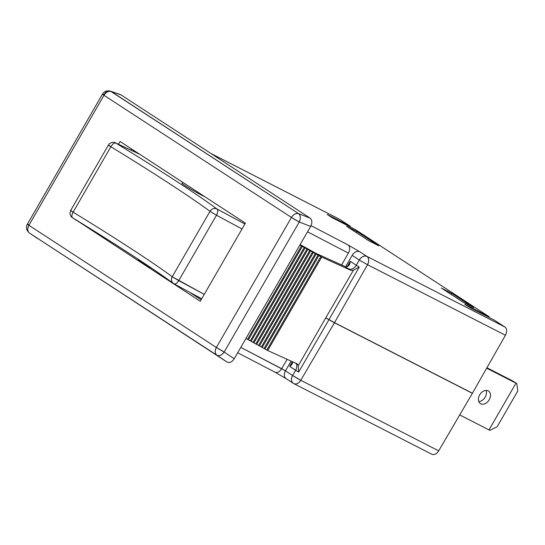 <?xml version="1.0" encoding="UTF-8"?>
<svg xmlns="http://www.w3.org/2000/svg" width="545" height="545" viewBox="0 0 545 545"><rect width="100%" height="100%" fill="white"/><g stroke="black" fill="none" stroke-linecap="round" stroke-linejoin="round"><path stroke-width="0.82" d="M286.411 378.823A6.697 4.803 -56.9 0 1 286.071 378.625A6.697 4.803 -56.9 0 1 285.471 370.838L240.795 347.383L281.649 368.679A6.697 4.251 117.5 0 1 275.027 372.208L237.702 352.744M275.027 372.208L286.098 378.646A6.697 4.803 -56.9 0 1 285.471 370.838L291.146 361.137L285.471 370.838L281.649 368.679L287.126 359.319L281.649 368.679A6.697 4.251 117.5 0 1 275.055 372.221A6.697 4.251 117.5 0 1 274.782 372.065M28.912 225.31L216.372 347.472A6.697 4.803 123.1 0 0 216.958 355.245L29.498 233.083A6.697 4.803 -56.9 0 1 28.912 225.31C26.903 223.968 26.909 223.791 28.933 224.772C26.909 223.791 26.903 223.968 28.912 225.31A6.697 0.347 -150 0 1 27.4 224.152L102.467 94.135A6.697 0.347 30 0 0 103.979 95.286L28.912 225.31L216.372 347.472L291.446 217.455A6.697 0.347 30 0 0 299.253 221.992L224.179 352.016A6.697 0.347 -150 0 1 216.372 347.472L224.179 352.016C221.726 355.238 219.315 356.314 216.958 355.245A6.697 4.231 -56 0 0 224.179 352.016L234.214 358.78C231.966 362.125 229.554 363.202 226.993 362.009L216.958 355.245C214.88 353.453 214.682 350.864 216.372 347.472L291.446 217.455L103.979 95.286L28.912 225.31C27.223 228.696 27.414 231.291 29.498 233.083L29.444 233.042A6.697 5.069 -55.9 0 0 29.498 233.083L226.993 362.009C229.554 363.202 231.966 362.125 234.214 358.78L310.636 226.413C312.428 222.762 312.237 219.989 310.078 218.102L121.031 94.912L119.525 94.387M200.274 301.269L75.135 219.349L200.274 301.269L245.379 223.143L200.274 301.269M118.476 144.275L120.084 141.489L245.379 223.143L120.084 141.489L118.476 144.275M111.221 91.519C108.496 90.852 106.084 92.112 103.979 95.286C101.97 93.951 101.976 93.767 104 94.755A6.697 5.007 -70.9 0 1 110.451 91.151L298.687 213.688A6.697 4.803 123.1 0 0 291.446 217.455L103.979 95.286A6.697 4.803 -56.9 0 1 111.221 91.519L298.687 213.688C300.629 215.479 300.813 218.245 299.253 221.992L291.446 217.455C293.544 214.274 295.955 213.02 298.687 213.688L310.078 218.102C312.237 219.989 312.428 222.762 310.636 226.413L299.253 221.992A6.697 4.169 -68.8 0 0 298.687 213.688L310.078 218.102L121.031 94.912L111.221 91.519A6.697 5.007 -70.9 0 0 110.451 91.151L120.316 94.558L111.221 91.519M226.993 362.009L29.498 233.083L226.993 362.009M224.179 352.016L234.214 358.78L310.636 226.413L299.253 221.992L224.179 352.016M152.321 268.678L142.34 262.908L138.137 259.767L142.34 262.908L152.321 268.678M77.792 220.984L74.978 219.615L77.792 220.984M201.146 299.764L189.687 292.297L201.146 299.764M132.789 150.979L133.293 150.1L132.789 150.979M327.177 214.451L350.415 226.345L350.101 226.89L350.415 226.345L339.842 219.451L210.929 153.492L339.842 219.451L350.415 226.345L327.177 214.451L332.225 217.741L327.177 214.451M359.775 251.756L366.914 256.409L504.834 326.973L494.254 320.079L471.016 308.191L465.968 304.9L489.212 316.788L355.463 229.629L332.225 217.741L355.463 229.629L489.212 316.788L488.892 317.34L489.212 316.788L464.749 304.382L471.016 308.191L494.254 320.079L504.834 326.973A6.697 4.653 117.1 0 1 505.426 335.264L367.514 264.7L334.514 322.66L328.982 319.602L359.257 267.111L353.439 270.156L351.198 270.456L321.659 257.083L299.893 245.025L301.514 245.85L247.559 339.297L301.514 245.85L302.332 246.388L248.384 339.835L302.332 246.388L304.274 247.382L250.319 340.823L304.274 247.382L305.098 247.914L251.143 341.361L305.098 247.914L307.033 248.908L253.084 342.349L307.033 248.908L307.857 249.447L253.909 342.887L307.857 249.447L309.792 250.434L255.843 343.881L309.792 250.434L310.616 250.972L256.668 344.413L310.616 250.972L312.551 251.96L258.603 345.407L312.551 251.96L313.375 252.499L259.427 345.946L313.375 252.499L315.31 253.493L261.362 346.933L315.31 253.493L316.134 254.025L262.186 347.472L316.134 254.025L318.076 255.019L264.121 348.459L318.076 255.019L318.9 255.557L264.945 348.998L318.9 255.557L320.835 256.545L266.887 349.992L320.835 256.545L321.659 257.083L267.704 350.524L321.659 257.083L351.198 270.456L348.664 268.849A6.697 4.803 123.1 0 0 356.294 265.252L359.284 260.006L352.145 255.353A6.697 4.803 -56.9 0 1 359.775 251.756L366.914 256.409A6.697 4.803 123.1 0 0 359.284 260.006L352.145 255.353A6.697 4.803 -56.9 0 1 359.775 251.756L348.146 244.991L359.775 251.756M311.038 225.644L348.146 244.991A6.697 4.251 117.5 0 1 348.378 253.098L307.53 231.802L348.378 253.098L341.613 264.986L348.378 253.098A6.697 4.251 117.5 0 0 348.146 244.991L311.038 225.644M473.578 307.591L463.202 302.284L441.368 288.06L451.744 293.367L473.578 307.591L463.202 302.284L441.368 288.06L451.744 293.367L451.137 294.423L451.744 293.367L473.578 307.591M356.989 231.611L378.816 245.836L368.44 240.529L346.613 226.304L356.989 231.611L378.816 245.836L368.44 240.529L346.613 226.304L356.989 231.611L356.375 232.667L356.989 231.611M345.646 266.764L352.145 255.353L345.646 266.764M348.97 265.326L350.299 261.341L347.247 266.546L350.299 261.341L356.294 265.252L350.299 261.341C350.04 263.773 349.318 265.354 348.139 266.089L345.271 266.641L351.198 270.456L353.439 270.156L325.767 317.83L353.439 270.156L359.257 267.111L356.294 265.252L359.257 267.111M297.413 363.985L267.704 350.524L245.945 338.465L267.704 350.524L297.243 363.897L298.285 365.681L325.726 317.905L328.948 319.656A6.697 0.395 30.3 0 0 334.46 322.763L300.779 380.281A6.697 0.395 -149.7 0 1 292.611 375.491L285.471 370.838L292.611 375.491L295.656 370.287L289.654 366.376L292.331 361.676L289.654 366.376L298.646 372.085L328.982 319.602L334.46 322.763L328.948 319.656A6.513 3.045 -58.4 0 1 328.982 319.602L325.767 317.83A9.667 4.517 121.6 0 0 325.726 317.905A9.667 4.517 -58.4 0 1 325.767 317.83L328.982 319.602M328.948 319.656L325.726 317.905L298.285 365.681L298.646 372.085L295.656 370.287L292.611 375.491A6.697 4.803 123.1 0 0 293.237 383.298A6.697 4.803 123.1 0 0 293.551 383.476L293.237 383.298L293.551 383.476C291.146 381.8 290.832 379.136 292.611 375.491L300.779 380.281C298.517 383.612 296.105 384.681 293.551 383.476A6.697 4.653 -62.9 0 0 293.844 383.646A6.697 4.653 -62.9 0 0 300.779 380.281L438.691 450.844L472.372 393.327A6.697 4.653 117.1 0 0 472.426 393.224L505.426 335.264A6.697 4.653 117.1 0 0 504.834 326.973L366.914 256.409C369.081 258.282 369.278 261.048 367.514 264.7L334.514 322.66L472.426 393.224A6.697 4.653 117.1 0 1 472.372 393.327L334.46 322.763L300.779 380.281L438.691 450.844L472.372 393.327L334.46 322.763A6.697 4.653 -62.9 0 0 334.514 322.66L472.426 393.224L505.426 335.264L367.514 264.7A6.697 4.653 -62.9 0 0 366.914 256.409C364.115 255.421 361.567 256.62 359.284 260.006L367.514 264.7L359.284 260.006L356.294 265.252A6.697 4.803 123.1 0 1 348.664 268.849L345.271 266.641L316.25 253.507L300.145 244.589L316.25 253.507L345.271 266.641L348.139 266.089M293.844 383.646L431.763 454.21A6.697 4.653 117.1 0 0 438.691 450.844A6.697 4.653 117.1 0 1 431.47 454.04M210.786 153.404L339.549 219.281A6.697 4.653 117.1 0 1 339.842 219.451A6.697 4.653 117.1 0 0 339.242 219.145M486.678 368.195L515.979 383.183L489.008 429.91L459.728 414.922L489.008 429.91L515.979 383.183L516.858 383.605L517.75 391.065L497.115 426.81L489.88 430.332L489.008 429.91L489.88 430.332L497.115 426.81L517.75 391.065L516.858 383.605L511.946 380.553L486.93 367.752L511.946 380.553L516.858 383.605L486.678 368.195M480.724 403.756A7.453 5.348 123.1 0 0 489.219 399.751A7.453 5.348 123.1 0 0 488.17 390.86A7.453 5.348 123.1 0 0 479.675 394.873A7.453 5.348 123.1 0 0 480.724 403.756A7.453 5.348 123.1 0 0 489.076 399.996A7.453 5.348 123.1 0 0 488.518 391.065A7.453 5.348 123.1 0 0 488.17 390.86A7.453 5.348 123.1 0 0 479.818 394.628A7.453 5.348 123.1 0 0 480.377 403.559A7.453 5.348 123.1 0 0 480.724 403.756L480.05 403.32L480.724 403.756M478.796 401.57A7.453 5.348 123.1 0 0 484.887 397.598A7.453 5.348 123.1 0 0 486.058 390.418A7.453 5.348 -56.9 0 1 484.887 397.598A7.453 5.348 -56.9 0 1 478.796 401.57M297.243 363.897L298.285 365.681L298.646 372.085M295.656 370.287A6.697 4.803 123.1 0 0 295.901 363.29A6.697 4.803 123.1 0 1 295.656 370.287M292.495 362.473L292.427 361.717L292.495 362.473C292.515 363.747 291.568 365.048 289.654 366.376L292.147 363.822M131.604 148.996L130.957 150.12L131.604 148.996M201.882 194.797L201.657 195.185L201.882 194.797M204.763 196.677A13.72 0.715 -150 0 1 201.861 195.287A13.72 0.715 -150 0 1 187.739 187.262A13.72 0.715 -150 0 1 182.323 183.236A13.72 0.715 30 0 0 181.962 183.209A13.72 0.715 30 0 0 188.883 187.964A13.72 0.715 30 0 0 201.861 195.287A13.72 0.715 30 0 0 204.763 196.677M139.547 154.174L115.806 143.056A5.402 4.605 -64.9 0 0 115.404 142.838L139.568 154.153L115.806 143.056A264.72 13.857 -150 0 1 216.999 209.001L244.882 224.009L216.999 209.001A5.402 4.891 126.4 0 0 210.002 211.324A259.318 13.571 30 0 0 110.873 146.728L73.112 212.141A259.318 13.571 -150 0 1 172.234 276.737A5.402 4.891 126.4 0 0 173.33 283.427A5.402 4.891 126.4 0 0 173.835 283.754L173.33 283.427C152.225 267.949 118.626 246.054 72.519 217.741A5.402 2.432 -58.5 0 1 73.112 212.141C71.606 215.037 71.45 216.924 72.648 217.809A264.72 13.857 -150 0 1 172.881 283.046M71.286 210.963L70.666 210.438L69.944 213.333C70.271 215.554 71.129 217.026 72.519 217.741M71.429 210.704C70.053 210.104 70.618 210.581 73.112 212.141L70.666 210.438L108.435 145.024L110.873 146.728C108.38 145.174 107.821 144.698 109.191 145.297L108.435 145.024C109.45 142.599 114.43 141.571 115.404 142.838L115.806 143.056C114.293 142.722 112.645 143.948 110.873 146.728A5.402 2.432 -58.5 0 1 115.806 143.056A264.72 13.857 -150 0 1 216.999 209.001C218.17 210.213 218 212.284 216.488 215.221L210.002 211.324C211.896 208.626 214.226 207.849 216.999 209.001A5.402 2.664 -61.7 0 1 216.488 215.221L178.726 280.627L172.234 276.737L210.002 211.324L216.488 215.221L178.726 280.627C176.955 283.373 175.327 284.415 173.835 283.754C171.389 282.051 170.851 279.714 172.234 276.737L204.252 294.375L178.726 280.627A5.402 2.664 -61.7 0 1 173.978 283.836L173.835 283.754A5.402 2.664 -61.7 0 0 173.978 283.836L173.33 283.427M242.021 228.961L216.488 215.221L242.021 228.961M73.112 212.141A259.318 13.571 -150 0 1 172.234 276.737L210.002 211.324A259.318 13.571 30 0 0 110.873 146.728L73.112 212.141M102.467 94.135C104.163 91.322 106.827 90.327 110.451 91.151M27.4 224.152C26.262 226.27 26.208 228.409 27.25 230.576L29.137 232.824L37.898 238.778M138.369 259.366L138.137 259.767M286.098 378.646L293.237 383.298M182.166 183.502L182.82 182.377M173.978 283.836L201.718 298.776"/></g></svg>
